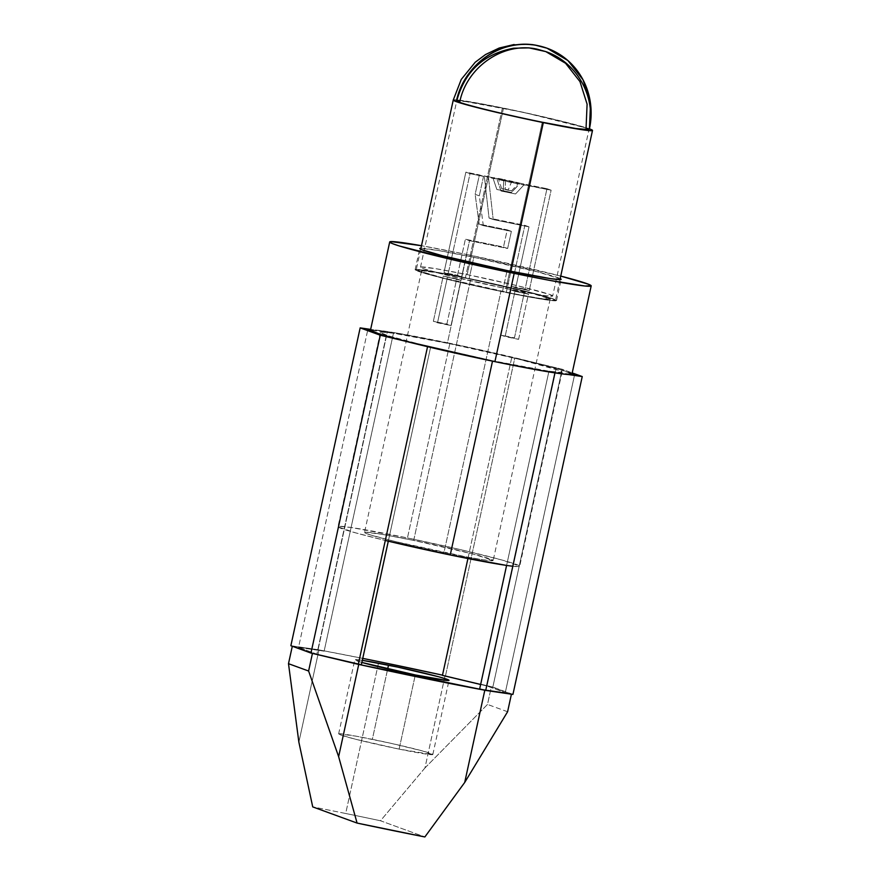 <?xml version="1.0" encoding="UTF-8"?>
<svg xmlns="http://www.w3.org/2000/svg" width="881" height="881" viewBox="0 0 881 881"><rect width="100%" height="100%" fill="white"/><g stroke="black" fill="none" stroke-linecap="round" stroke-linejoin="round"><path stroke-width="0.66" stroke-dasharray="4.41 3.3" d="M318.085 649.682L387.387 331.84L370.648 329.406L387.387 331.84L318.085 649.682L324.131 651.169L393.433 333.315L370.527 329.979L393.433 333.315L387.387 331.84L393.433 333.315L324.131 651.169L290.862 645.718L318.085 649.682M427.549 346.685L404.588 341.024L427.549 346.685M388.301 541.176L430.666 346.905L391.252 337.489L430.666 346.905L388.301 541.176M386.153 336.278L316.852 654.12L361.364 664.748L316.852 654.12L298.527 647.436L367.829 329.593L298.527 647.436L324.131 651.169L298.527 647.436L316.852 654.12L386.153 336.278M370.681 330.628L383.301 335.232L370.681 330.628M399.126 749.114A48.213 2.004 12.3 0 0 432.835 754.499A48.213 2.004 12.3 0 0 372.333 739.335L387.684 668.932L372.333 739.335A48.213 2.004 12.3 0 0 338.623 733.95A48.213 2.004 12.3 0 0 399.126 749.114L415.292 674.945L399.126 749.114L432.582 754.643L422.329 750.898L390.635 743.245L356.067 736.175L338.877 733.818L340.562 734.985L355.616 739.258L399.126 749.114M424.95 767.957L380.493 820.762A201.716 8.403 12.3 0 0 345.693 813.493L378.808 661.642L345.693 813.493A201.716 8.403 12.3 0 0 312.722 806.897A201.716 8.403 -167.7 0 1 345.693 813.493A201.716 8.403 -167.7 0 1 380.493 820.762L424.862 836.95L380.493 820.762L424.95 767.957L444.465 678.447L424.95 767.957L487.501 704.426L491.356 686.762L511.454 694.096L484.814 690.219L511.432 694.184L491.356 686.762L487.501 704.426L424.95 767.957M445.059 675.716L444.465 678.447L445.059 675.716L491.356 686.762L445.059 675.716A201.716 8.403 -167.7 0 0 442.493 675.154L445.511 675.771L514.812 357.928L562.144 369.227L572.221 372.905L562.144 369.227L492.842 687.07L445.059 675.716M312.447 653.361L292.349 646.026L312.447 653.361L358.743 664.406L312.447 653.361M298.868 742.143L318.977 649.903L292.349 646.026L318.977 649.903A201.716 8.403 -167.7 0 1 362.752 658.382L318.977 649.903L298.868 742.143M512.94 694.404L492.842 687.07L562.144 369.227L514.812 357.928L445.511 675.771L492.842 687.07L512.94 694.404M554.953 372.883L568.245 374.524L554.953 372.883M467.921 558.543L511.74 357.532L556.252 368.159L486.951 686.002L480.641 684.493L486.951 686.002L556.252 368.159L572 373.907L556.252 368.159L511.74 357.532L467.921 558.543M574.577 374.843L505.276 692.686L486.951 686.002L505.276 692.686L479.66 688.964L505.276 692.686L574.577 374.843M506.597 565.426L548.962 371.121L571.637 374.414L548.962 371.121L555.008 372.597L548.962 371.121L506.597 565.426M507.599 711.749L487.501 704.426L507.599 711.749M362.322 660.332L355.043 659.649L361.86 662.435A48.213 2.004 -167.7 0 1 354.79 659.792A48.213 2.004 -167.7 0 1 362.322 660.332M561.087 279.178L538.335 272.075L473.802 257.307L469.188 278.495A72.352 3.017 12.3 0 0 415.138 269.707A72.352 3.017 12.3 0 0 502.478 291.743L552.211 300.63L556.473 300.366L554.534 299.342L533.71 293.263L456.094 275.852L425.479 270.379L415.193 269.872L421.691 272.46L449.024 279.74L502.478 291.743L507.104 270.555L502.478 291.743A72.352 3.017 12.3 0 0 556.528 300.531A72.352 3.017 12.3 0 0 469.188 278.495L473.802 257.307A72.352 3.017 -167.7 0 1 560.195 278.605M449.806 343.711L407.451 537.95A92.979 3.876 12.3 0 0 338.007 526.651A92.979 3.876 12.3 0 0 385.305 540.46L355.472 532.818L338.084 526.871L339.097 526.309L351.288 527.51L407.451 537.95L449.806 343.711L393.642 333.271L381.44 332.071L380.438 332.633L388.785 335.947L423.904 345.308L492.6 360.725A92.979 3.876 -167.7 0 1 380.361 332.412A92.979 3.876 -167.7 0 1 449.806 343.711A92.979 3.876 -167.7 0 1 562.045 372.024A92.979 3.876 -167.7 0 1 492.6 360.725L548.764 371.165L560.955 372.366L561.968 371.804L559.49 370.505L518.502 359.129L449.806 343.711M571.934 374.183A103.11 4.295 12.3 0 0 447.471 342.786L466.732 254.488L421.481 245.711A103.11 4.295 -167.7 0 1 466.732 254.488L447.471 342.786A103.11 4.295 12.3 0 0 370.46 330.254M470.685 279.09A65.844 2.742 -167.7 0 1 550.162 299.144A65.844 2.742 -167.7 0 1 500.981 291.148L444.002 552.486A65.844 2.742 12.3 0 0 493.184 560.481A65.844 2.742 12.3 0 0 413.696 540.427L470.685 279.09L413.696 540.427A65.844 2.742 12.3 0 0 364.525 532.432A65.844 2.742 12.3 0 0 444.002 552.486L500.981 291.148A65.844 2.742 -167.7 0 1 421.503 271.095A65.844 2.742 -167.7 0 1 470.685 279.09L529.404 292.536L550.107 298.989L540.758 298.538L512.885 293.549L442.262 277.702L423.309 272.174L421.559 271.249L422.274 270.852L438.496 272.912L470.685 279.09M466.732 254.488A103.11 4.295 -167.7 0 1 560.745 276.072L466.732 254.488M370.549 330.496L376.616 330.122L397.078 333.106L467.029 346.916L539.425 363.831L562.596 370.262L571.945 374.172M420.931 248.233A72.352 3.017 -167.7 0 1 473.802 257.307L438.441 250.523L420.6 248.255M512.786 566.241A92.979 3.876 12.3 0 0 519.691 566.263A92.979 3.876 12.3 0 0 407.451 537.95L460.113 549.535L502.236 560.085L519.614 566.043L518.612 566.604L506.41 565.404M413.696 540.427L381.517 534.249L365.285 532.19L364.569 532.587L370.483 534.932L395.349 541.562L466.776 556.979L483.779 559.875L493.129 560.327L472.425 553.874L413.696 540.427M502.434 107.889L465.388 277.768A71.273 2.973 12.3 0 0 416.195 269.938A71.273 2.973 12.3 0 0 506.267 292.47L510.881 271.326L506.267 292.47L441.833 277.9L424.532 273.22L416.504 269.74L431.855 271.447L452.801 275.257L529.822 292.338L547.134 297.018L555.151 300.498L539.811 298.78L506.267 292.47A71.273 2.973 12.3 0 0 555.459 300.3A71.273 2.973 12.3 0 0 465.388 277.768L502.434 107.889A71.273 2.973 12.3 0 0 456.975 99.927A71.273 2.973 -167.7 0 1 502.434 107.889A71.273 2.973 -167.7 0 1 589.158 128.747A71.273 2.973 12.3 0 0 502.434 107.889M540.868 46.286L526.056 44.05L513.16 44.645L498.47 48.29L484.891 54.941L474.253 63.135L460.928 79.995L453.241 100.071A71.273 2.973 -167.7 0 1 456.699 99.905A71.273 2.973 12.3 0 0 453.241 100.071L456.699 99.905M456.975 99.927L523.501 112.35L589.158 128.747M446.865 324.054L456.721 278.848L443.209 276.094L433.353 321.29L451.017 325.552L460.873 280.345L443.209 276.094L433.353 321.29L437.505 322.787L447.361 277.581L437.505 322.787L451.017 325.552L460.873 280.345L456.721 278.848L446.865 324.054L451.017 325.552L433.353 321.29L446.865 324.054M518.601 339.35L528.457 294.144L524.305 292.657L514.449 337.852L518.601 339.35L505.088 336.586L514.945 291.391L510.793 289.893L524.305 292.657L514.449 337.852L500.937 335.099L510.793 289.893L500.937 335.099L505.088 336.586L514.945 291.391L528.457 294.144L518.601 339.35L500.937 335.099L518.601 339.35M514.945 291.391L528.457 294.144L510.793 289.893L514.945 291.391M460.873 280.345L443.209 276.094L460.873 280.345M508.095 190.219L511.619 190.792L505.176 189.173L505.573 180.12L518.457 183.358L511.421 182.224L508.095 190.219L511.421 182.224L518.424 183.38L498.525 179.008L505.573 180.12L505.176 189.173L501.652 188.611L508.095 190.219M515.781 187.928L511.387 192.476L503.15 190.637L503.833 179.493A16.243 0.672 -167.7 0 1 519.999 183.204L515.781 187.928M552.695 295.994A67.65 2.819 12.3 0 0 467.194 274.608L435.368 268.617L420.799 266.987L423.409 268.683L444.839 274.729L506.002 288.572L542.233 122.382L506.002 288.572A67.65 2.819 12.3 0 0 552.695 295.994L588.971 129.661L586.063 128.152L587.098 104.167L579.962 81.592L565.58 63.289L545.13 51.362M503.469 108.264A67.65 2.819 -167.7 0 1 586.063 128.152C576.559 124.606 536.97 115.07 503.469 108.264L467.194 274.608L503.469 108.264L469.892 101.987L456.765 100.83A67.65 2.819 -167.7 0 1 503.469 108.264M506.002 288.572L544.998 295.653L552.409 296.181L549.788 294.496L517.565 285.774L467.194 274.608A67.65 2.819 12.3 0 0 420.501 267.174A67.65 2.819 12.3 0 0 506.002 288.572M511.564 286.358L529.228 290.609L511.564 286.358L515.704 287.856L529.007 226.858L493.195 219.545L488.459 177.4L496.994 179.151L501.003 191.001L515.528 193.963L524.151 184.691L551.121 190.197L529.228 290.609L515.704 287.856L529.007 226.858L524.856 225.36L511.564 286.358L524.856 225.36L489.043 218.048L484.308 175.914L492.842 177.654L496.851 189.503L511.387 192.476L519.999 183.204L546.969 188.71L525.076 289.122L511.564 286.358M448.132 274.046L443.98 272.559L457.492 275.324L461.644 276.81L448.132 274.046L461.644 276.81L469.518 240.711L465.366 239.225L457.492 275.324L461.644 276.81L469.518 240.711L507.643 248.497L511.376 231.362L483.317 225.624L479.297 195.824L483.537 176.398L470.025 173.634L448.132 274.046L470.025 173.634L465.873 172.147L443.98 272.559L448.132 274.046M529.228 290.609L551.121 190.197L546.969 188.71L525.076 289.122L529.228 290.609M457.492 275.324L465.366 239.225L503.492 247.01L507.236 229.864L479.165 224.137L475.145 194.338L479.385 174.901L465.873 172.147L443.98 272.559L457.492 275.324M470.025 173.634L465.873 172.147L479.385 174.901L483.537 176.398L470.025 173.634M483.537 176.398L479.385 174.901L475.145 194.338L479.297 195.824L483.537 176.398M479.297 195.824L475.145 194.338L479.165 224.137L483.317 225.624L479.297 195.824M483.317 225.624L479.165 224.137L507.236 229.864L511.376 231.362L483.317 225.624M511.376 231.362L507.236 229.864L503.492 247.01L507.643 248.497L511.376 231.362M507.643 248.497L503.492 247.01L465.366 239.225L469.518 240.711L507.643 248.497M529.007 226.858L524.856 225.36L489.043 218.048L493.195 219.545L529.007 226.858M493.195 219.545L489.043 218.048L484.308 175.914L488.459 177.4L493.195 219.545M546.969 188.71L551.121 190.197L513.149 182.852L484.308 175.914L546.969 188.71M503.15 190.637L511.387 192.476L496.851 189.503L503.15 190.637L496.851 189.503L492.842 177.654A16.243 0.672 -167.7 0 1 503.833 179.493L503.15 190.637M501.003 191.001L515.528 193.963L501.003 191.001L515.528 193.963L524.151 184.691A16.243 0.672 -167.7 0 1 513.149 182.852A16.243 0.672 -167.7 0 1 496.994 179.151L501.003 191.001M432.835 754.499L449.013 680.33M338.623 733.95L354.79 659.792M556.528 300.531L561.142 279.343M380.361 332.412L338.007 526.651M550.162 299.144L493.184 560.481M421.503 271.095L364.525 532.432M562.045 372.024L519.691 566.263M415.138 269.707L419.763 248.519M420.711 249.257L416.195 269.938M534.558 44.942L533.379 44.755M532.135 44.579L514.086 44.524M559.975 279.618L555.459 300.3M511.619 190.792L518.457 183.358M420.501 267.174L456.765 100.83M501.652 188.611L498.525 179.008"/><path stroke-width="1.32" d="M370.648 329.406L360.164 327.875L290.862 645.718L360.164 327.875L380.262 335.209L310.96 653.052L290.862 645.718L310.96 653.052L358.292 664.351L427.549 346.685L358.292 664.351L361.364 664.748L388.301 541.176L361.364 664.748L310.96 653.052L380.262 335.209L404.588 341.024L380.262 335.209L360.164 327.875L370.648 329.406M391.252 337.489L383.301 335.232L391.252 337.489M367.829 329.593L370.681 330.628L367.829 329.593L370.527 329.979L367.829 329.593M388.51 665.177A48.213 2.004 -167.7 0 1 449.013 680.33A48.213 2.004 -167.7 0 1 415.292 674.945L446.898 680.462L448.814 680.088L447.063 679.306L438.507 676.729L397.573 667.071L362.322 660.332A48.213 2.004 -167.7 0 1 388.51 665.177L387.684 668.932L388.51 665.177M378.808 661.642A201.716 8.403 -167.7 0 1 442.493 675.154L378.808 661.642A201.716 8.403 -167.7 0 0 362.752 658.382L378.808 661.642M358.743 664.406L338.634 756.647L357.08 823.074A201.716 8.403 12.3 0 0 424.862 836.95L464.705 782.46L484.814 690.219A201.716 8.403 -167.7 0 1 358.743 664.406L338.634 756.647L308.603 671.014L338.634 756.647L357.08 823.074L312.722 806.897L298.868 742.143L312.722 806.897L357.08 823.074L424.862 836.95L464.705 782.46L484.814 690.219L512.94 694.404L485.717 690.44L554.953 372.883L485.717 690.44L479.66 688.964L506.597 565.426L479.66 688.964L484.814 690.219L358.743 664.406M312.436 653.405L308.603 671.014L288.494 663.69L292.305 646.247L288.494 663.69L298.868 742.143L288.494 663.69L308.603 671.014L312.436 653.405M568.245 374.524L582.242 376.561L512.94 694.404L582.242 376.561L572.221 372.905L582.242 376.561L568.245 374.524M442.438 675.386L467.921 558.543L442.438 675.386L480.641 684.493L442.438 675.386M572 373.907L574.577 374.843L571.637 374.414L574.577 374.843L572 373.907M511.432 694.184L507.599 711.749L464.705 782.46L507.599 711.749L511.432 694.184M361.86 662.435L415.292 674.945A48.213 2.004 -167.7 0 1 361.86 662.435M560.195 278.605A72.352 3.017 -167.7 0 1 561.142 279.343A72.352 3.017 -167.7 0 1 507.104 270.555L550.812 278.671L560.305 279.607L561.087 279.178L560.195 278.605M506.41 565.404L450.246 554.964L385.305 540.46A92.979 3.876 12.3 0 0 450.246 554.964L492.501 361.155L450.246 554.964A92.979 3.876 12.3 0 0 512.786 566.241M591.195 285.896A103.11 4.295 -167.7 0 0 560.745 276.072L588.365 284.2L591.107 285.653L585.039 286.028L549.843 280.4L514.174 273.363A103.11 4.295 -167.7 0 1 389.71 241.967A103.11 4.295 -167.7 0 1 421.481 245.711L390.922 241.592L389.798 242.198L392.541 243.652L399.049 245.887L455.785 260.512L514.174 273.363L494.924 361.651L514.174 273.363A103.11 4.295 -167.7 0 0 591.195 285.896L571.934 374.183A103.11 4.295 12.3 0 1 494.924 361.651L402.969 340.606L379.799 334.174L370.472 330.243A103.11 4.295 12.3 0 0 494.924 361.651L545.328 371.33L565.789 374.315L571.857 373.94M420.931 248.233L419.819 248.684L421.746 249.697L442.57 255.776L507.104 270.555A72.352 3.017 -167.7 0 1 419.763 248.519A72.352 3.017 -167.7 0 1 420.931 248.233M589.158 128.747A71.273 2.973 -167.7 0 1 589.433 128.846L590.523 103.573L583.024 79.786L567.871 60.514L546.991 48.191A71.273 67.881 -70.2 0 1 589.433 128.846A71.273 2.973 12.3 0 0 589.158 128.747L589.433 128.846A71.273 2.973 -167.7 0 1 592.506 130.432A71.273 2.973 -167.7 0 1 543.313 122.602L510.881 271.326L543.313 122.602A71.273 2.973 -167.7 0 1 456.303 101.656A71.273 2.973 -167.7 0 1 453.241 100.071A71.273 2.973 12.3 0 0 456.303 101.656L453.241 100.071L420.711 249.257M540.868 46.286L546.991 48.191L538.038 45.68C502.677 37.454 463.494 64.291 456.303 101.656A71.273 67.881 -70.2 0 1 538.038 45.68A71.273 67.881 -70.2 0 1 546.991 48.191L534.558 44.942M459.684 102.339C469.177 105.896 508.778 115.433 542.267 122.228L575.855 128.505L588.971 129.661A67.65 2.819 -167.7 0 1 542.267 122.228L542.267 122.228A67.65 2.819 -167.7 0 1 459.684 102.339A67.65 2.819 -167.7 0 1 456.765 100.83L459.684 102.339C466.501 66.879 503.701 41.396 537.267 49.204C503.701 41.396 466.501 66.879 459.684 102.339M545.768 51.594L537.267 49.204L545.768 51.594L565.58 63.289L579.962 81.592L587.098 104.167L586.063 128.152A67.65 2.819 -167.7 0 1 588.971 129.661C596.602 97.67 577.242 62.287 545.768 51.594L528.974 47.871L513.656 48.224C483.746 53.851 464.783 71.394 456.765 100.83L456.567 101.744M389.71 241.967L370.46 330.254M533.379 44.755L532.135 44.579M514.086 44.524L499.197 48.026L485.541 54.534L475.222 62.243L461.259 79.422L453.241 100.071M592.506 130.432L559.975 279.618M588.772 130.575L588.971 129.661"/></g></svg>
